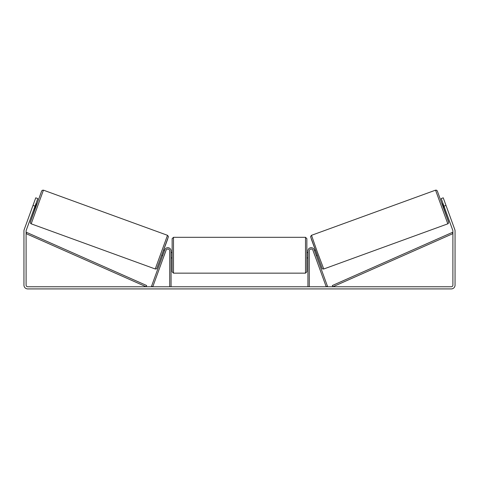 <?xml version="1.0" encoding="UTF-8"?>
<svg xmlns="http://www.w3.org/2000/svg" width="479" height="479" viewBox="0 0 479 479"><rect width="100%" height="100%" fill="white"/><g stroke="black" fill="none" stroke-linecap="round" stroke-linejoin="round"><path stroke-width="0.72" d="M309.284 286.759L309.284 250.924A1.886 1.886 0 0 1 312.943 250.278L326.223 286.759L327.486 286.298L314.206 249.816A3.233 3.233 0 0 0 307.937 250.924L307.937 286.759M447.817 223.831L323.762 268.982L317.409 252.229L311.506 235.309L435.561 190.157L447.817 223.831L448.661 222.903L448.548 221.759L444.081 208.994L448.619 222.106L437.315 190.977L436.585 190.199L435.561 190.157M443.877 209.066L442.033 204L443.057 203.629M445.141 203.054L446.865 207.796M314.434 250.445L315.242 250.152M316.278 255.505L317.086 255.211M313.434 251.625L313.17 250.906M314.697 251.17L316.014 254.78M314.751 255.241L315.014 255.966M313.41 251.637L314.727 255.253M443.32 204.353L443.033 204.461L444.344 208.072L444.638 207.97M444.344 208.072L443.033 204.461M35.021 206.162L32.997 205.425L35.763 197.827L37.787 198.563L26.201 230.393A1.617 1.617 0 0 0 26.106 230.944L26.106 285.143A1.617 1.617 0 0 0 27.722 286.759L451.278 286.759A1.617 1.617 0 0 0 452.894 285.143L452.894 230.944A1.617 1.617 0 0 0 452.799 230.393L441.213 198.563L443.237 197.827L446.003 205.425L443.979 206.162M32.997 205.425L24.178 229.657A3.772 3.772 0 0 0 23.95 230.944L23.95 285.143A3.772 3.772 0 0 0 27.722 288.915L451.278 288.915A3.772 3.772 0 0 0 455.05 285.143L455.05 230.944A3.772 3.772 0 0 0 454.822 229.657L446.003 205.425M171.063 286.759L171.063 250.924A3.233 3.233 0 0 0 164.794 249.816L151.514 286.298L152.777 286.759L166.057 250.278A1.886 1.886 0 0 1 169.716 250.924L169.716 286.759M172.141 255.235L172.141 238.662L173.488 237.315L173.488 273.15L172.141 271.803L172.141 255.235M306.859 238.662L306.859 271.803L305.512 273.15L305.512 237.315L306.859 238.662M171.063 253.307L171.063 257.157M307.937 257.157L307.937 253.307M167.494 235.309L43.439 190.157L31.183 223.831L155.238 268.982L167.494 235.309L168.38 236.482L167.518 239.524L156.825 268.462C156.825 268.863 156.292 269.036 155.238 268.982M34.099 208.694L35.123 209.066L36.081 206.545L36.967 204L35.943 203.629M35.68 204.353L35.967 204.461L34.656 208.072L34.362 207.97M165.566 251.625L165.83 250.906M164.566 250.445L163.758 250.152M162.722 255.505L161.914 255.211M163.986 255.966L164.249 255.241M164.303 251.17L162.986 254.78M165.59 251.637L164.273 255.253M33.859 203.054L32.135 207.796M34.656 208.072L35.967 204.461M26.106 233.638L146.125 286.759L146.67 285.526L26.65 232.405L26.106 233.638M452.894 233.638L332.875 286.759L332.33 285.526L452.35 232.405L452.894 233.638M310.703 237.033L322.038 268.18M31.183 223.831L30.428 223.142L30.363 222.076L34.919 208.994L30.381 222.106L41.547 191.277L42.194 190.325L43.439 190.157M168.297 237.033L156.962 268.18M323.762 268.982C322.708 269.036 322.175 268.863 322.175 268.462L311.482 239.524L310.62 236.482L311.506 235.309M305.512 237.315L173.488 237.315M172.141 252.541L171.063 252.541M307.937 252.541L306.859 252.541M307.937 257.93L306.859 257.93M172.141 257.93L171.063 257.93M305.512 273.15L173.488 273.15"/></g></svg>

